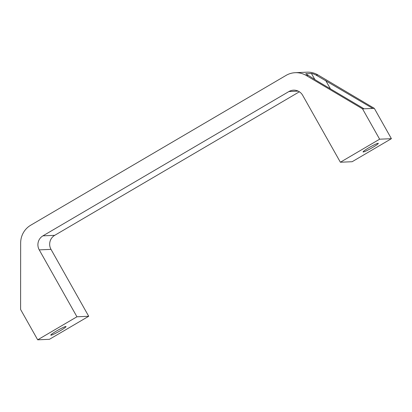 <?xml version="1.0" encoding="UTF-8"?>
<svg xmlns="http://www.w3.org/2000/svg" width="412" height="412" viewBox="0 0 412 412"><rect width="100%" height="100%" fill="white"/><g stroke="black" fill="none" stroke-linecap="round" stroke-linejoin="round"><path stroke-width="0.62" d="M362.545 108.871L306.193 75.463A20.569 20.137 -92.5 0 0 295.213 72.697A20.569 20.137 -92.5 0 0 286.057 75.406L30.74 225.204A20.569 20.137 -92.5 0 0 20.657 242.987L20.6 309.484L37.688 339.818L76.941 316.787L39.248 249.883A10.285 10.068 -92.5 0 1 42.941 235.844L288.936 91.526A10.285 10.068 -92.5 0 1 302.681 95.326L340.379 162.23L379.632 139.199L362.545 108.871L364.069 108.804L317.008 80.906L305.761 73.794M306.039 74.021L305.869 73.712L311.436 73.47L314.917 79.65M364.069 108.804L372.788 108.423L315.968 75.035C313.712 73.98 312.198 73.454 311.436 73.47M76.941 316.787L88.709 316.272L51.011 249.368A10.285 10.068 -92.5 0 1 54.708 235.334L299.38 91.788M60.188 330.779A8.74 0.824 150.6 0 0 66.018 326.567A8.74 0.824 150.6 0 0 57.999 330.141A8.74 0.824 150.6 0 0 50.784 335.152A8.74 0.824 150.6 0 0 60.188 330.779M37.688 339.818L49.455 339.303L88.709 316.272M372.788 108.423L374.312 108.356L317.961 74.948A20.569 20.137 -92.5 0 0 306.981 72.182L295.213 72.697M379.632 139.199L391.4 138.684L374.312 108.356M372.474 147.563A8.74 0.824 150.6 0 0 378.304 143.35A8.74 0.824 150.6 0 0 370.285 146.924A8.74 0.824 150.6 0 0 363.07 151.935A8.74 0.824 150.6 0 0 372.474 147.563M340.379 162.23L352.147 161.715L391.4 138.684M325.727 80.525L330.424 88.858M39.248 249.883L51.011 249.368M42.941 235.844L54.708 235.334M306.193 75.463L308.186 75.375M315.968 75.035L317.961 74.948M288.936 91.526L298.19 91.119"/></g></svg>
